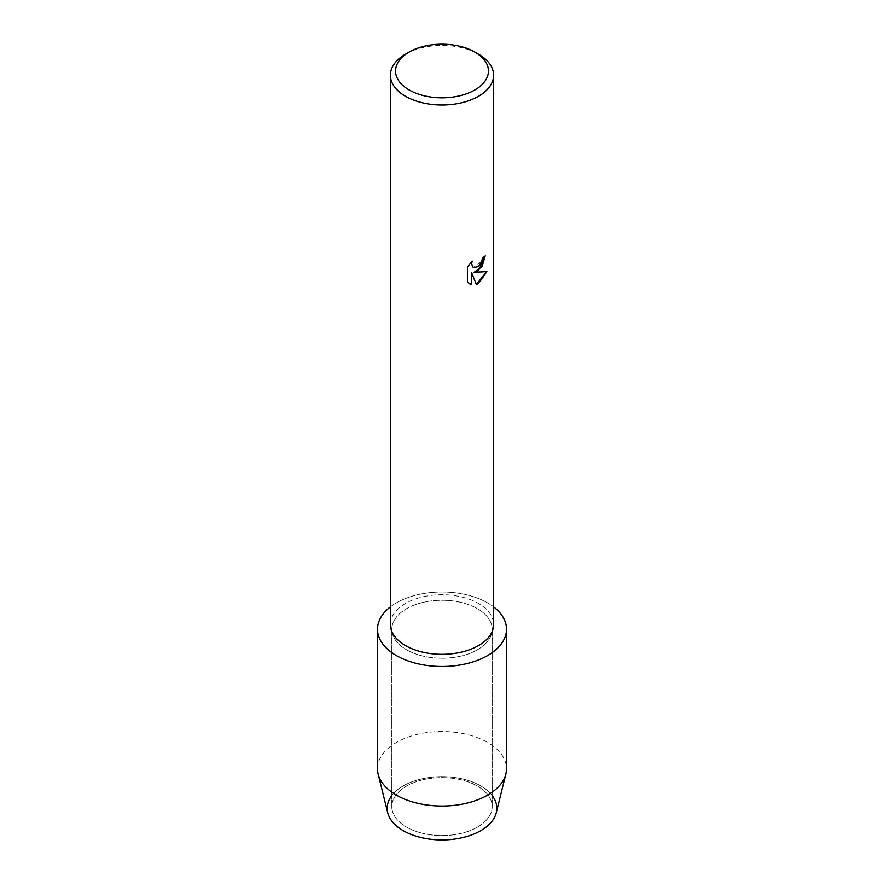 <?xml version="1.0" encoding="UTF-8"?>
<svg xmlns="http://www.w3.org/2000/svg" width="884" height="884" viewBox="0 0 884 884"><rect width="100%" height="100%" fill="white"/><g stroke="black" fill="none" stroke-linecap="round" stroke-linejoin="round"><path stroke-width="0.66" stroke-dasharray="4.42 3.31" d="M477.493 827.092A50.189 28.984 180 0 1 422.795 833.369A50.189 28.984 180 0 1 391.811 806.606A50.189 28.984 180 0 1 406.507 786.108A50.189 28.984 180 0 1 461.205 779.832A50.189 28.984 180 0 1 492.189 806.606A50.189 28.984 180 0 1 477.493 827.092A50.189 28.984 180 0 1 422.795 833.369A50.189 28.984 180 0 1 391.811 806.606A50.189 28.984 180 0 1 406.507 786.108A50.189 28.984 180 0 1 461.205 779.832A50.189 28.984 180 0 1 492.189 806.606A50.189 28.984 180 0 1 477.493 827.092M391.811 795.556A54.819 31.647 180 0 1 403.237 785.898A54.819 31.647 180 0 1 492.189 795.556M477.493 649.729A50.189 28.984 180 0 1 422.795 656.005A50.189 28.984 180 0 1 391.811 629.231A50.189 28.984 180 0 1 406.507 608.745A50.189 28.984 180 0 1 461.205 602.457A50.189 28.984 180 0 1 492.189 629.231A50.189 28.984 180 0 1 477.493 649.729A50.189 28.984 180 0 1 422.795 656.005A50.189 28.984 180 0 1 391.811 629.231A50.189 28.984 180 0 1 406.507 608.745A50.189 28.984 180 0 1 461.205 602.457A50.189 28.984 180 0 1 492.189 629.231A50.189 28.984 180 0 1 477.493 649.729M390.397 624.524A51.604 29.791 180 0 1 405.513 603.452A51.604 29.791 180 0 1 461.746 596.998A51.604 29.791 180 0 1 493.603 624.524M390.397 606.888A64.499 37.239 180 0 1 396.397 602.899A64.499 37.239 180 0 1 493.603 606.888A64.499 37.239 180 0 0 396.397 602.899A64.499 37.239 180 0 0 390.397 606.888M485.206 255.863L485.206 255.785A51.537 29.758 180 0 1 482.31 258.106L481.813 261.211L473.283 267.554M472.089 261.156L467.349 267.145L467.404 282.129M486.852 271.565L474.012 272.261M467.349 282.095L469.305 283.654M471.503 272.416L476.288 284.394M405.513 54.156A51.604 29.791 180 0 1 478.487 54.156M387.733 812.761A54.819 31.647 180 0 1 403.237 785.898A54.819 31.647 180 0 1 466.52 779.975A54.819 31.647 180 0 1 496.267 812.761M377.501 768.793A64.499 37.239 180 0 1 396.397 742.461A64.499 37.239 180 0 1 466.686 734.383A64.499 37.239 180 0 1 506.499 768.793M391.811 806.606L391.811 629.231L391.811 806.606M492.189 806.606L492.189 629.231L492.189 806.606"/><path stroke-width="1.33" d="M492.189 795.556A54.819 31.647 180 0 1 480.763 830.662A54.819 31.647 180 0 1 411.06 834.419A54.819 31.647 180 0 1 391.811 795.556M474.841 52.057L478.487 54.156A51.604 29.791 180 0 1 493.603 75.228L493.603 624.524A51.604 29.791 180 0 1 478.487 645.585A51.604 29.791 180 0 1 422.254 652.038A51.604 29.791 180 0 1 390.397 624.524L390.397 75.228A51.604 29.791 180 0 1 405.513 54.156L409.159 52.057A46.443 26.807 180 0 1 474.841 52.057A46.443 26.807 180 0 1 474.841 89.969A46.443 26.807 180 0 1 409.159 89.969A46.443 26.807 180 0 1 409.159 52.057L405.513 54.156M487.603 655.563A64.499 37.239 180 0 1 399.745 657.365A64.499 37.239 180 0 1 390.397 606.888A64.499 37.239 180 0 0 377.501 629.231A64.499 37.239 180 0 0 417.314 663.63A64.499 37.239 180 0 0 487.603 655.563A64.499 37.239 180 0 0 493.603 606.888A64.499 37.239 180 0 1 506.499 629.231A64.499 37.239 180 0 1 487.603 655.563M478.487 270.603L474.067 272.294L486.918 271.554L478.487 283.499L476.31 284.427L471.548 272.438L471.548 284.56L467.404 282.129L467.404 267.167L472.178 261.056L471.537 264.04L473.305 267.565L478.487 266.581L481.857 261.233L482.355 258.128A51.604 29.791 0 0 0 485.25 255.819L478.487 270.603M493.603 75.228A51.604 29.791 180 0 1 478.487 96.29A51.604 29.791 180 0 1 422.254 102.743A51.604 29.791 180 0 1 390.397 75.228M485.206 255.863L482.067 266.559L474.067 272.294M473.283 267.554L471.492 264.007L472.089 261.156M469.338 283.665L471.503 284.538L471.548 272.438M476.288 284.394L486.852 271.565M506.499 629.231L506.499 768.793A64.499 37.239 180 0 1 505.847 774.053L496.267 812.761A54.819 31.647 180 0 1 480.763 830.662A54.819 31.647 180 0 1 424.663 838.308A54.819 31.647 180 0 1 387.733 812.761L378.153 774.053A64.499 37.239 180 0 1 377.501 768.793L377.501 629.231M505.847 774.053A64.499 37.239 180 0 1 487.603 795.114A64.499 37.239 180 0 1 421.602 804.12A64.499 37.239 180 0 1 378.153 774.053"/></g></svg>
